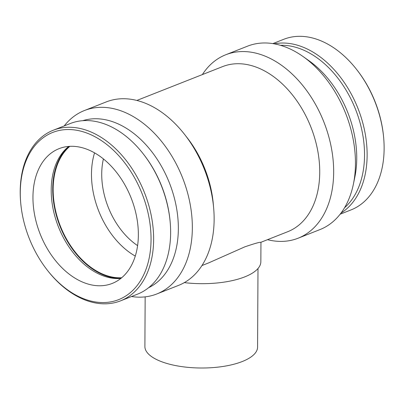 <?xml version="1.0" encoding="UTF-8"?>
<svg xmlns="http://www.w3.org/2000/svg" width="404" height="404" viewBox="0 0 404 404"><rect width="100%" height="100%" fill="white"/><g stroke="black" fill="none" stroke-linecap="round" stroke-linejoin="round"><path stroke-width="0.61" d="M257.994 268.503L257.58 347.107A56.343 21.2 -179.7 0 1 223.513 366.383A56.343 21.2 -179.7 0 1 162.59 362.065A56.343 21.2 -179.7 0 1 144.895 346.516L145.157 296.854M184.325 282.623A59.161 22.255 0.3 0 0 260.848 261.731L260.949 242.274M201.965 265.544L208.61 262.923L244.89 246.814C254.707 243.491 260.03 241.991 260.858 242.309L287.744 231.699A88.739 59.938 68.5 0 0 310.929 127.154A88.739 59.938 68.5 0 0 222.604 66.604L136.825 100.45M20.276 192.551A89.865 60.696 68.5 0 1 99.556 139.4A89.865 60.696 68.5 0 1 145.329 271.089A89.865 60.696 68.5 0 1 47.192 269.998A89.865 60.696 68.5 0 1 20.71 202.884A89.865 60.696 68.5 0 1 20.276 192.551M32.951 197.102A72.442 48.929 68.5 0 1 59.075 148.652A72.442 48.929 68.5 0 1 131.174 198.076A72.442 48.929 68.5 0 1 112.251 283.421A72.442 48.929 68.5 0 1 59.272 264.989A72.442 48.929 68.5 0 1 32.951 197.102M20.71 202.884L20.644 202.116A91.698 61.933 68.5 0 1 20.2 191.572A91.698 61.933 68.5 0 1 53.262 130.239A91.698 61.933 68.5 0 1 144.531 192.809A91.698 61.933 68.5 0 1 120.579 300.839A91.698 61.933 68.5 0 1 47.667 270.604L47.192 269.998M53.262 130.239L70.256 123.538A91.698 61.933 68.5 0 1 143.167 153.773A91.698 61.933 68.5 0 1 170.19 222.261A91.698 61.933 68.5 0 1 137.572 294.132L120.579 300.839M143.167 153.773L143.642 154.379A89.865 60.696 68.5 0 1 170.124 221.493L170.19 222.261M82.749 120.69A89.865 60.696 68.5 0 1 169.433 182.982A89.865 60.696 68.5 0 1 148.642 287.683M64.186 125.932A98.601 66.594 68.5 0 1 84.426 110.529A98.601 66.594 68.5 0 1 182.563 177.805A98.601 66.594 68.5 0 1 156.803 293.966A98.601 66.594 68.5 0 1 131.502 296.531M84.426 110.529L106.202 101.934A98.601 66.594 68.5 0 1 184.603 134.446A98.601 66.594 68.5 0 1 213.66 208.085A98.601 66.594 68.5 0 1 178.583 285.37L156.803 293.966M184.603 134.446L187.143 137.698A88.739 59.938 68.5 0 1 213.297 203.975L213.66 208.085M202.364 74.588A98.601 66.594 68.5 0 1 225.745 54.762A98.601 66.594 68.5 0 1 323.887 122.038A98.601 66.594 68.5 0 1 298.127 238.203A98.601 66.594 68.5 0 1 267.504 239.683M225.745 54.762L247.526 46.172A98.601 66.594 68.5 0 1 303.066 56.54A98.601 66.594 68.5 0 1 353.399 184.108A98.601 66.594 68.5 0 1 319.907 229.608L298.127 238.203M303.066 56.54L308.989 60.736A89.865 60.696 68.5 0 1 354.864 177.002L353.399 184.108M280.426 45.309A89.865 60.696 68.5 0 1 355.616 109.519A89.865 60.696 68.5 0 1 344.531 207.772M274.195 43.834A91.698 61.933 68.5 0 1 358.03 108.57A91.698 61.933 68.5 0 1 340.986 213.105M272.831 43.607L283.754 39.299A91.698 61.933 68.5 0 1 356.661 69.533A91.698 61.933 68.5 0 1 383.684 138.017A91.698 61.933 68.5 0 1 351.066 209.893L340.143 214.206M356.661 69.533L357.136 70.139A89.865 60.696 68.5 0 1 383.618 137.254L383.684 138.017M137.613 245.632A65.195 44.036 68.5 0 1 101.722 173.942A65.195 44.036 68.5 0 1 103.409 158.944M135.29 256.101A72.442 48.929 68.5 0 1 91.481 174.008A72.442 48.929 68.5 0 1 94.561 152.879M121.69 277.755A72.442 48.929 68.5 0 1 53.151 189.133A72.442 48.929 68.5 0 1 69.836 146.344M120.937 278.371A73.043 49.333 68.5 0 1 52.712 188.976A73.043 49.333 68.5 0 1 68.872 146.41M120.836 278.452A72.442 48.929 68.5 0 1 51.207 189.9A72.442 48.929 68.5 0 1 68.741 146.42"/></g></svg>
